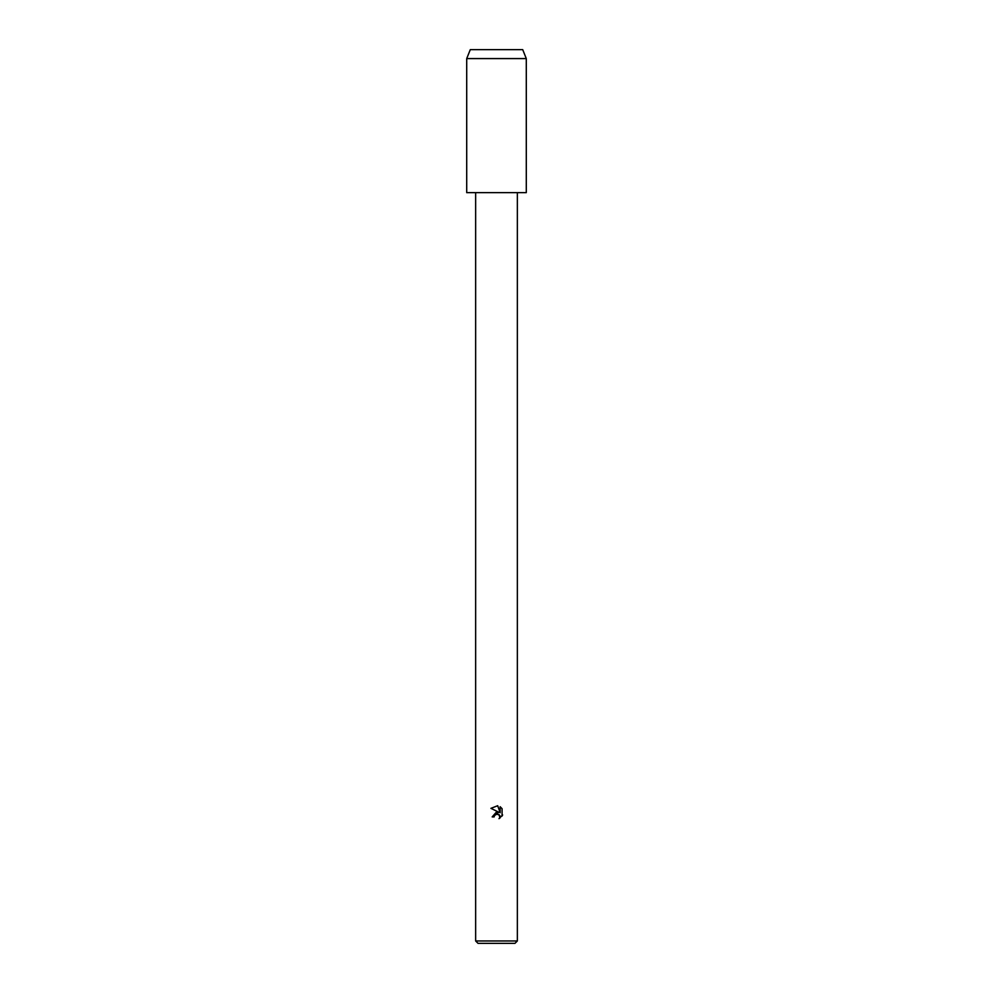 <?xml version="1.0" encoding="UTF-8"?>
<svg xmlns="http://www.w3.org/2000/svg" width="993" height="993" viewBox="0 0 993 993"><rect width="100%" height="100%" fill="white"/><g stroke="black" fill="none" stroke-linecap="round" stroke-linejoin="round"><path stroke-width="1.49" d="M496.041 814.099L499.268 814.769L499.839 818.232L499.926 815.737L497.158 813.888L494.477 815.551L494.154 816.904L492.18 816.904L496.5 811.976L498.896 812.262L490.927 808.339L497.704 805.72L500.149 812.733L500.149 806.726L502.073 808.687L502.073 816.085M517.353 940.967L514.97 943.35L478.03 943.35L475.647 940.967L517.353 940.967L517.353 192.642M502.657 814.992L498.995 818.654L502.657 814.992M494.154 816.904L494.353 815.812M498.896 812.262L492.18 816.904M494.477 815.551L496.028 814.111M502.073 808.687L500.149 806.726M497.704 805.72L490.927 808.339M466.71 58.587L470.285 49.65L522.715 49.65L526.29 58.587L526.29 192.642L466.71 192.642L466.71 58.587L526.29 58.587M475.647 192.642L475.647 940.967"/></g></svg>
